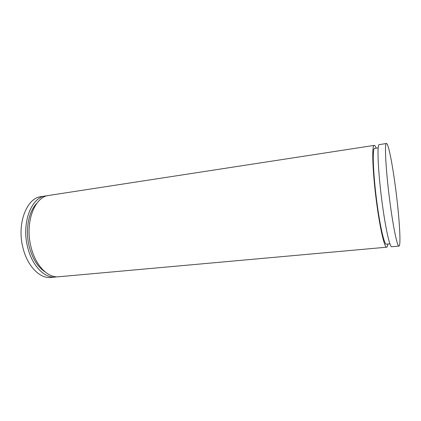 <?xml version="1.0" encoding="UTF-8"?>
<svg xmlns="http://www.w3.org/2000/svg" width="421" height="421" viewBox="0 0 421 421"><rect width="100%" height="100%" fill="white"/><g stroke="black" fill="none" stroke-linecap="round" stroke-linejoin="round"><path stroke-width="0.63" d="M57.088 276.823L50.957 277.465C39.921 278.834 27.27 266.183 22.902 247.564C16.651 223.63 26.765 197.875 41.105 196.628L47.21 195.776M55.483 277.055C44.537 278.423 31.959 265.714 27.602 247.022C21.366 222.993 31.375 197.16 45.594 195.939M45.131 271.945C37.701 267.098 32.38 258.568 29.17 246.343C25.06 229.966 28.565 211.421 36.774 203.385M387.862 244.022C387.604 246.064 387.204 247.116 386.662 247.195L58.698 276.765C47.815 278.128 35.296 265.377 30.938 246.632C24.718 222.535 34.643 196.654 48.783 195.444L374.253 145.382C374.795 145.324 375.437 146.25 376.179 148.171M386.662 247.195C384.683 247.901 380.479 230.692 377.137 206.548C372.701 175.357 371.475 144.456 374.253 145.382M378.226 147.855L374.664 148.397C372.048 147.55 373.211 176.625 377.374 205.89C380.51 228.577 384.473 244.822 386.336 244.164L389.925 243.833M398.961 246.085L391.725 246.738C389.925 247.427 385.889 230.15 382.568 205.916C378.174 174.615 376.721 143.64 379.279 144.608L386.457 143.503C388.267 143.082 392.23 162.895 395.293 186.008C399.192 214.726 401.308 246.138 398.961 246.085C397.408 246.759 393.619 229.371 390.33 205.022C385.994 173.557 384.22 142.482 386.457 143.503"/></g></svg>
